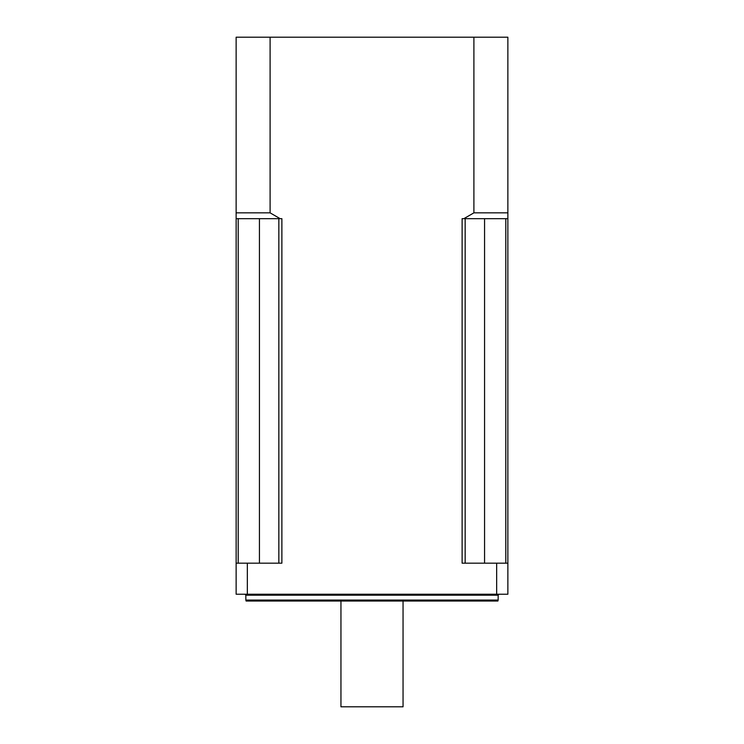 <?xml version="1.0" encoding="UTF-8"?>
<svg xmlns="http://www.w3.org/2000/svg" width="744" height="744" viewBox="0 0 744 744"><rect width="100%" height="100%" fill="white"/><g stroke="black" fill="none" stroke-linecap="round" stroke-linejoin="round"><path stroke-width="1.12" d="M236.136 563.18L236.136 594.233L247.343 594.233L247.343 563.18L281.883 563.18L281.883 218.671L236.136 218.671L236.136 563.18L247.343 563.18M236.136 218.671L236.136 37.2L507.864 37.2L507.864 218.671L463.865 218.671L473.9 212.849L473.9 37.2M463.865 218.671L462.117 218.671L462.117 563.18L496.657 563.18L496.657 594.233L507.864 594.233L507.864 218.671M270.1 37.2L270.1 212.849L280.135 218.671M496.657 594.233L247.343 594.233M496.657 563.18L507.864 563.18M498.154 600.055L497.894 601.022L246.106 601.022L245.846 600.055L498.154 600.055L498.154 595.2L245.846 595.2L245.846 600.055M465.158 563.18L465.158 218.671M505.79 563.18L505.79 218.671M238.21 563.18L238.21 218.671M278.842 563.18L278.842 218.671M403.053 601.022L403.053 706.8L340.947 706.8L340.947 601.022M236.136 212.849L270.1 212.849M473.9 212.849L507.864 212.849M484.567 563.18L484.567 218.671M259.433 563.18L259.433 218.671M498.154 595.2L499.131 594.233M245.846 595.2L244.869 594.233"/></g></svg>
